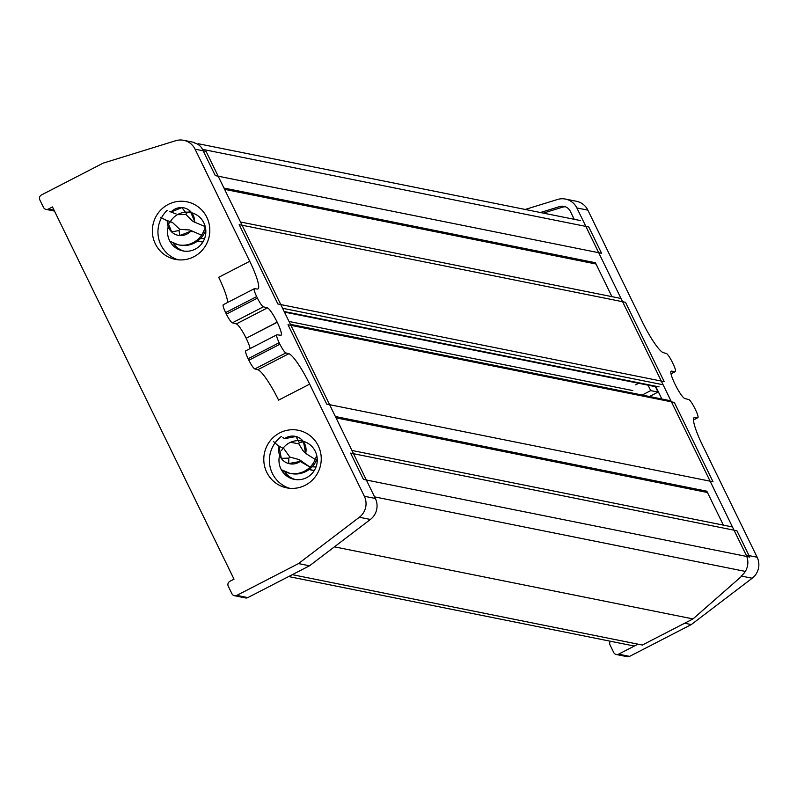 <?xml version="1.0" encoding="UTF-8"?>
<svg xmlns="http://www.w3.org/2000/svg" width="797" height="797" viewBox="0 0 797 797"><rect width="100%" height="100%" fill="white"/><g stroke="black" fill="none" stroke-linecap="round" stroke-linejoin="round"><path stroke-width="1.2" d="M316.01 467.012L312.125 466.803M334.421 546.842L693.001 618.92L642.342 645.042L292.31 574.667M741.768 576.141L693.001 618.92M736.926 530.782L749.758 557.073L363.442 479.415L350.62 453.124L736.926 530.782M336.015 417.817L707.457 492.496M674.322 402.415L713.026 481.767L326.71 404.099L288.016 324.758L674.322 402.415M289.022 321.47L632.758 390.57M625.496 302.302L664.19 381.643L277.884 303.986L239.19 224.644L625.496 302.302M224.585 189.347L596.026 264.016M588.764 226.986L601.586 253.287L215.28 175.629L202.448 149.328L588.764 226.986M194.219 142.922A12.124 11.845 101.4 0 1 202.448 149.328M204.57 238.542L200.695 238.323M576.859 207.937L746.141 555.021L757.15 557.242L702.466 445.115A32.627 5.43 -117.3 0 1 694.277 417.469A32.627 5.43 -117.3 0 1 694.924 417.369L697.674 417.738A9.325 1.554 62.7 0 0 697.863 417.708A9.325 1.554 62.7 0 0 695.522 409.807L694.775 408.273A9.325 1.554 62.7 0 0 688.827 399.586L684.812 398.52A15.292 2.55 -117.3 0 1 675.049 384.264L674.989 384.134A15.292 2.55 -117.3 0 1 671.144 371.183A15.292 2.55 -117.3 0 1 671.453 371.133L675.189 371.621A9.325 1.554 62.7 0 0 675.368 371.591A9.325 1.554 62.7 0 0 673.037 363.701L672.289 362.167A9.325 1.554 62.7 0 0 666.332 353.479L663.373 352.682A32.627 5.43 -117.3 0 1 642.551 322.277L587.867 210.149L576.859 207.937A16.777 16.398 -78.6 0 0 557.521 199.479L525.213 209.462M565.412 206.792A9.325 9.116 -78.6 0 0 562.473 207.19L559.574 206.602A9.325 9.116 101.4 0 1 570.313 211.305L574.229 219.314M543.335 213.108L562.473 207.19M649.475 396.507L658.043 392.094L655.383 386.645M757.15 557.242A16.777 16.398 101.4 0 1 752.179 578.233L741.17 576.022A16.777 16.398 -78.6 0 0 746.769 556.475M610.363 641.236A3.726 3.646 -78.6 0 0 610.074 645.042L613.72 652.514A3.726 3.646 -78.6 0 0 618.611 654.158L629.62 656.369L691.318 624.569L752.179 578.233M629.62 656.369A3.726 3.646 101.4 0 1 627.269 656.698L616.26 654.486M565.452 199.071L576.46 201.282A16.777 16.398 101.4 0 1 587.867 210.149M618.611 654.158L637.998 644.165M684.653 623.234L691.318 624.569M540.436 212.52L559.574 206.602M223.947 188.042L595.389 262.721L611.947 296.653M655.612 386.186L661.859 398.998M335.388 416.522L706.829 491.201L723.377 525.133M642.143 395.033L650.701 390.62L658.043 392.094M650.701 390.62L648.041 385.17M638.696 383.287L635.627 384.871M193.85 256.754A29.369 28.702 -78.6 0 0 209.571 226.557A29.369 28.702 -78.6 0 0 186.867 201.79A29.369 28.702 -78.6 0 0 168.316 204.411A29.369 28.702 -78.6 0 0 152.586 234.607A29.369 28.702 -78.6 0 0 175.29 259.374A29.369 28.702 -78.6 0 0 193.85 256.754M168.207 226.746A19.576 19.138 -78.6 0 0 195.195 249.162A19.576 19.138 -78.6 0 0 191.669 212.779M190.015 212.42A19.576 19.138 -78.6 0 0 169.592 223.03M305.281 485.234A29.369 28.702 -78.6 0 0 321.012 455.037A29.369 28.702 -78.6 0 0 298.307 430.27A29.369 28.702 -78.6 0 0 279.757 432.891A29.369 28.702 -78.6 0 0 264.026 463.087A29.369 28.702 -78.6 0 0 286.731 487.854A29.369 28.702 -78.6 0 0 305.281 485.234M279.637 455.226A19.576 19.138 -78.6 0 0 306.626 477.632A19.576 19.138 -78.6 0 0 303.169 441.279M301.983 440.99A19.576 19.138 -78.6 0 0 281.58 450.474M375.347 498.464L206.064 151.38L195.056 149.169L249.74 261.296A32.627 5.43 -117.3 0 1 257.929 288.942A32.627 5.43 -117.3 0 1 257.282 289.032L254.532 288.673A9.325 1.554 62.7 0 0 254.343 288.703A9.325 1.554 62.7 0 0 256.684 296.594L257.431 298.128A9.325 1.554 62.7 0 0 263.379 306.825L267.403 307.891A15.292 2.55 -117.3 0 1 277.157 322.137L277.217 322.277A15.292 2.55 -117.3 0 1 281.062 335.228A15.292 2.55 -117.3 0 1 280.753 335.268L277.017 334.78A9.325 1.554 62.7 0 0 276.838 334.81A9.325 1.554 62.7 0 0 279.169 342.71L248.126 358.72L248.873 360.244L279.926 344.244A9.325 1.554 62.7 0 0 285.874 352.932L288.833 353.719A32.627 5.43 -117.3 0 1 309.654 384.134L364.339 496.252L375.347 498.464A16.777 16.398 101.4 0 1 370.386 519.465L309.515 565.8L298.506 563.589L236.819 595.389L247.827 597.601A3.726 3.646 101.4 0 1 245.466 597.929L234.457 595.718A3.726 3.646 -78.6 0 0 236.819 595.389M279.169 342.71L279.926 344.244M173.218 243.145A19.576 19.138 -78.6 0 0 184.087 251.115M284.649 471.625A19.576 19.138 -78.6 0 0 295.528 479.595M234.457 595.718A3.726 3.646 -78.6 0 1 231.927 593.745L228.281 586.273A3.726 3.646 -78.6 0 1 229.925 581.262L234.009 579.16L52.472 206.951L48.388 209.053L54.057 210.189M285.874 352.932L254.821 368.941L257.78 369.728L288.833 353.719M256.684 296.594L225.631 312.603L226.378 314.138L257.431 298.128M254.821 368.941A9.325 1.554 -117.3 0 1 248.873 360.244M248.126 358.72A9.325 1.554 -117.3 0 1 245.785 350.819A9.325 1.554 -117.3 0 1 245.974 350.79M250.148 348.568A15.292 2.55 62.7 0 0 246.173 338.277L277.217 322.277M277.157 322.137L246.173 338.277M246.104 338.147A15.292 2.55 62.7 0 0 236.35 323.901L267.403 307.891M263.379 306.825L232.335 322.825L236.35 323.901M232.335 322.825A9.325 1.554 -117.3 0 1 226.378 314.138M225.631 312.603A9.325 1.554 -117.3 0 1 223.29 304.703A9.325 1.554 -117.3 0 1 223.479 304.683M227.643 302.462A32.627 5.43 62.7 0 0 218.697 277.296L249.74 261.296M309.654 384.134L278.601 400.134A32.627 5.43 62.7 0 0 257.78 369.728M195.056 149.169A16.777 16.398 -78.6 0 0 175.719 140.71L103.192 163.126L41.494 194.926A3.726 3.646 -78.6 0 0 39.85 199.937L43.496 207.419A3.726 3.646 -78.6 0 0 48.388 209.053M370.386 519.465L359.367 517.243L298.506 563.589M359.367 517.243A16.777 16.398 -78.6 0 0 364.339 496.252M309.515 565.8L247.827 597.601M281.331 436.527A29.369 28.702 -78.6 0 0 269.765 465.139A29.369 28.702 -78.6 0 0 289.56 488.272M167.101 210.418A29.369 28.702 -78.6 0 0 178.12 259.802M273.381 441.408L279.139 446.679A13.987 13.669 -78.6 0 0 281.271 458.295L281.251 458.335A14.027 13.708 -78.6 0 0 288.733 463.585L288.773 463.555A13.987 13.669 -78.6 0 0 300.19 461.453L288.773 463.555M284.021 448.88L289.839 457.06L288.823 458.116L288.733 463.585M289.839 457.06L299.413 459.68L302.073 462.499L310.053 467.152A23.312 22.784 101.4 0 1 289.729 473.279L291.174 473.577A23.312 22.784 -78.6 0 0 317.216 458.444M299.413 459.68L310.053 467.152A23.312 22.784 -78.6 0 0 315.263 459.451L305.64 453.403A13.987 13.669 -78.6 0 0 303.498 441.797L305.64 453.403M281.271 458.295L279.139 446.679M282.786 437.613L284.589 438.639L296.006 436.537A13.987 13.669 -78.6 0 0 284.589 438.639L283.822 438.26M277.575 445.304L282.467 447.994M305.261 452.995L302.999 450.664L298.805 443.809L291.473 442.474M303.498 441.797L299.293 442.654L296.006 436.537M303.527 441.757A14.027 13.708 -78.6 0 0 296.036 436.497M288.823 458.116L281.251 458.335M300.19 461.453L302.073 462.499M299.293 442.654L298.805 443.809M160.576 217.332L167.29 220.938A13.987 13.669 -78.6 0 0 171.624 231.877L171.614 231.917A14.027 13.708 -78.6 0 0 179.973 235.553L180.002 235.513A13.987 13.669 -78.6 0 0 190.812 231.17L180.002 235.513M170.379 221.596L172.471 222.502L179.753 229.337L178.976 230.522L179.973 235.553M179.753 229.337L189.666 229.984L201.551 235.155A23.312 22.784 101.4 0 1 178.289 244.809L179.743 245.097A23.312 22.784 -78.6 0 0 205.775 229.974M189.666 229.984L201.551 235.155A23.312 22.784 -78.6 0 0 205.188 226.577L194.617 222.194A13.987 13.669 -78.6 0 0 190.284 211.265L195.165 222.552L192.266 220.908L186.01 214.572L178.179 214.642M171.624 231.877L167.29 220.938M171.096 211.972L181.905 207.619A13.987 13.669 -78.6 0 0 171.096 211.972L169.691 211.564M165.487 219.912L172.471 222.502M176.097 213.925L170.658 211.892M190.284 211.265L186.279 213.287L181.905 207.619M190.294 211.215A14.027 13.708 -78.6 0 0 181.935 207.579M178.976 230.522L171.614 231.917M190.812 231.17L192.864 231.817M186.279 213.287L186.01 214.572M309.146 469.463L314.307 470.499M374.58 496.88L745.325 571.409M284.17 311.517L659.079 386.884M282.586 308.27L663.104 384.762M197.706 240.983L202.876 242.019M694.924 417.369L693.818 417.947M693.52 419.88L697.674 417.738M671.453 371.133L670.935 371.402M670.994 373.783L675.189 371.621M316.638 455.017A23.312 22.784 101.4 0 1 315.263 459.451M281.152 469.602L289.729 473.279A23.312 22.784 101.4 0 1 281.291 469.662M169.871 241.232L178.289 244.809A23.312 22.784 101.4 0 1 173.796 243.394M309.017 469.553L314.237 470.609M288.653 576.56L634.332 646.048M351.935 450.464L731.865 526.837M290.417 324.329L670.935 400.821M284.439 312.075L655.881 386.744M240.505 221.984L620.425 298.357M198.433 143.769L580.525 220.58M197.586 241.083L202.807 242.129M671.004 373.843L675.368 371.591M693.52 419.949L697.863 417.708M54.495 211.085L46.027 209.382M245.785 350.819L276.838 334.81M223.29 304.703L254.343 288.703M183.659 140.302L194.667 142.514"/></g></svg>

